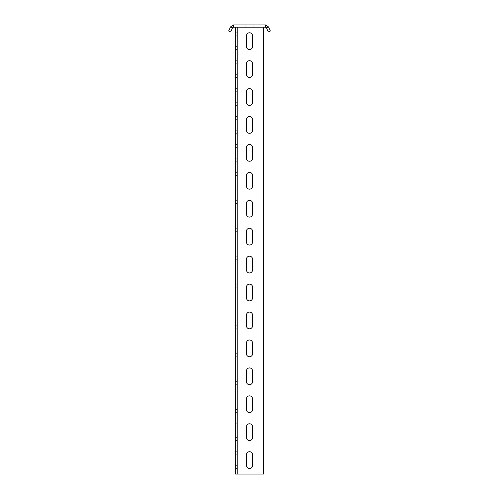 <?xml version="1.0" encoding="UTF-8"?>
<svg xmlns="http://www.w3.org/2000/svg" width="499" height="499" viewBox="0 0 499 499"><rect width="100%" height="100%" fill="white"/><g stroke="black" fill="none" stroke-linecap="round" stroke-linejoin="round"><path stroke-width="0.37" stroke-dasharray="2.5 1.87" d="M232.565 27.832L230.544 26.884L228.629 30.988L230.657 31.936L232.565 27.832L233.582 27.183L265.418 27.183L266.435 27.832L268.343 31.936L270.371 30.988L268.456 26.884L266.435 27.832M245.87 27.183L253.13 27.183L245.87 27.183L253.13 27.183L245.87 27.183L253.13 27.183L245.87 27.183L245.87 24.95L253.13 24.95L245.87 24.95L253.13 24.95L245.87 24.95L253.13 24.95L245.87 24.95L245.87 27.183M230.544 26.884L233.582 24.95L233.582 27.183M233.582 24.95L265.418 24.95L265.418 27.183M265.418 24.95L268.456 26.884M253.13 27.183L253.13 24.95L253.13 27.183M263.466 27.183L235.534 27.183L263.466 27.183L236.931 27.183L263.466 27.183L263.466 474.05L237.767 474.05L263.466 474.05L263.466 27.183L263.466 474.05L235.534 474.05L235.534 27.183M246.425 46.457A3.075 3.075 0 0 0 249.5 49.526A3.075 3.075 0 0 0 252.575 46.457L252.575 35.841A3.075 3.075 0 0 0 249.5 32.772A3.075 3.075 0 0 0 246.425 35.841L246.425 46.457A3.075 3.075 0 0 0 249.5 49.526A3.075 3.075 0 0 0 252.575 46.457L252.575 35.841A3.075 3.075 0 0 0 249.5 32.772A3.075 3.075 0 0 0 246.425 35.841L246.425 46.457L246.425 35.841M246.425 74.382A3.075 3.075 0 0 0 249.5 77.457A3.075 3.075 0 0 0 252.575 74.382L252.575 63.772A3.075 3.075 0 0 0 249.5 60.697A3.075 3.075 0 0 0 246.425 63.772L246.425 74.382A3.075 3.075 0 0 0 249.5 77.457A3.075 3.075 0 0 0 252.575 74.382L252.575 63.772A3.075 3.075 0 0 0 249.5 60.697A3.075 3.075 0 0 0 246.425 63.772L246.425 74.382L246.425 63.772M246.425 102.314A3.075 3.075 0 0 0 249.5 105.389A3.075 3.075 0 0 0 252.575 102.314L252.575 91.697A3.075 3.075 0 0 0 249.5 88.629A3.075 3.075 0 0 0 246.425 91.697L246.425 102.314A3.075 3.075 0 0 0 249.5 105.389A3.075 3.075 0 0 0 252.575 102.314L252.575 91.697A3.075 3.075 0 0 0 249.5 88.629A3.075 3.075 0 0 0 246.425 91.697L246.425 102.314L246.425 91.697M246.425 130.245A3.075 3.075 0 0 0 249.5 133.314A3.075 3.075 0 0 0 252.575 130.245L252.575 119.629A3.075 3.075 0 0 0 249.5 116.56A3.075 3.075 0 0 0 246.425 119.629L246.425 130.245A3.075 3.075 0 0 0 249.5 133.314A3.075 3.075 0 0 0 252.575 130.245L252.575 119.629A3.075 3.075 0 0 0 249.5 116.56A3.075 3.075 0 0 0 246.425 119.629L246.425 130.245L246.425 119.629M246.425 158.171A3.075 3.075 0 0 0 249.5 161.246A3.075 3.075 0 0 0 252.575 158.171L252.575 147.561A3.075 3.075 0 0 0 249.5 144.485A3.075 3.075 0 0 0 246.425 147.561L246.425 158.171A3.075 3.075 0 0 0 249.5 161.246A3.075 3.075 0 0 0 252.575 158.171L252.575 147.561A3.075 3.075 0 0 0 249.5 144.485A3.075 3.075 0 0 0 246.425 147.561L246.425 158.171L246.425 147.561M246.425 186.102A3.075 3.075 0 0 0 249.5 189.171A3.075 3.075 0 0 0 252.575 186.102L252.575 175.486A3.075 3.075 0 0 0 249.5 172.417A3.075 3.075 0 0 0 246.425 175.486L246.425 186.102A3.075 3.075 0 0 0 249.5 189.171A3.075 3.075 0 0 0 252.575 186.102L252.575 175.486A3.075 3.075 0 0 0 249.5 172.417A3.075 3.075 0 0 0 246.425 175.486L246.425 186.102L246.425 175.486M246.425 214.027A3.075 3.075 0 0 0 249.5 217.102A3.075 3.075 0 0 0 252.575 214.027L252.575 203.417A3.075 3.075 0 0 0 249.5 200.342A3.075 3.075 0 0 0 246.425 203.417L246.425 214.027A3.075 3.075 0 0 0 249.5 217.102A3.075 3.075 0 0 0 252.575 214.027L252.575 203.417A3.075 3.075 0 0 0 249.5 200.342A3.075 3.075 0 0 0 246.425 203.417L246.425 214.027L246.425 203.417M246.425 241.959A3.075 3.075 0 0 0 249.5 245.034A3.075 3.075 0 0 0 252.575 241.959L252.575 231.349A3.075 3.075 0 0 0 249.5 228.274A3.075 3.075 0 0 0 246.425 231.349L246.425 241.959A3.075 3.075 0 0 0 249.5 245.034A3.075 3.075 0 0 0 252.575 241.959L252.575 231.349A3.075 3.075 0 0 0 249.5 228.274A3.075 3.075 0 0 0 246.425 231.349L246.425 241.959L246.425 231.349M246.425 269.89A3.075 3.075 0 0 0 249.5 272.959A3.075 3.075 0 0 0 252.575 269.89L252.575 259.274A3.075 3.075 0 0 0 249.5 256.205A3.075 3.075 0 0 0 246.425 259.274L246.425 269.89A3.075 3.075 0 0 0 249.5 272.959A3.075 3.075 0 0 0 252.575 269.89L252.575 259.274A3.075 3.075 0 0 0 249.5 256.205A3.075 3.075 0 0 0 246.425 259.274L246.425 269.89L246.425 259.274M246.425 297.816A3.075 3.075 0 0 0 249.5 300.891A3.075 3.075 0 0 0 252.575 297.816L252.575 287.206A3.075 3.075 0 0 0 249.5 284.131A3.075 3.075 0 0 0 246.425 287.206L246.425 297.816A3.075 3.075 0 0 0 249.5 300.891A3.075 3.075 0 0 0 252.575 297.816L252.575 287.206A3.075 3.075 0 0 0 249.5 284.131A3.075 3.075 0 0 0 246.425 287.206L246.425 297.816L246.425 287.206M246.425 325.747A3.075 3.075 0 0 0 249.5 328.816A3.075 3.075 0 0 0 252.575 325.747L252.575 315.131A3.075 3.075 0 0 0 249.5 312.062A3.075 3.075 0 0 0 246.425 315.131L246.425 325.747A3.075 3.075 0 0 0 249.5 328.816A3.075 3.075 0 0 0 252.575 325.747L252.575 315.131A3.075 3.075 0 0 0 249.5 312.062A3.075 3.075 0 0 0 246.425 315.131L246.425 325.747L246.425 315.131M246.425 353.672A3.075 3.075 0 0 0 249.5 356.748A3.075 3.075 0 0 0 252.575 353.672L252.575 343.062A3.075 3.075 0 0 0 249.5 339.987A3.075 3.075 0 0 0 246.425 343.062L246.425 353.672A3.075 3.075 0 0 0 249.5 356.748A3.075 3.075 0 0 0 252.575 353.672L252.575 343.062A3.075 3.075 0 0 0 249.5 339.987A3.075 3.075 0 0 0 246.425 343.062L246.425 353.672L246.425 343.062M246.425 381.604A3.075 3.075 0 0 0 249.5 384.679A3.075 3.075 0 0 0 252.575 381.604L252.575 370.994A3.075 3.075 0 0 0 249.5 367.919A3.075 3.075 0 0 0 246.425 370.994L246.425 381.604A3.075 3.075 0 0 0 249.5 384.679A3.075 3.075 0 0 0 252.575 381.604L252.575 370.994A3.075 3.075 0 0 0 249.5 367.919A3.075 3.075 0 0 0 246.425 370.994L246.425 381.604L246.425 370.994M246.425 409.536A3.075 3.075 0 0 0 249.5 412.604A3.075 3.075 0 0 0 252.575 409.536L252.575 398.919A3.075 3.075 0 0 0 249.5 395.85A3.075 3.075 0 0 0 246.425 398.919L246.425 409.536A3.075 3.075 0 0 0 249.5 412.604A3.075 3.075 0 0 0 252.575 409.536L252.575 398.919A3.075 3.075 0 0 0 249.5 395.85A3.075 3.075 0 0 0 246.425 398.919L246.425 409.536L246.425 398.919M246.425 437.461A3.075 3.075 0 0 0 249.5 440.536A3.075 3.075 0 0 0 252.575 437.461L252.575 426.851A3.075 3.075 0 0 0 249.5 423.776A3.075 3.075 0 0 0 246.425 426.851L246.425 437.461A3.075 3.075 0 0 0 249.5 440.536A3.075 3.075 0 0 0 252.575 437.461L252.575 426.851A3.075 3.075 0 0 0 249.5 423.776A3.075 3.075 0 0 0 246.425 426.851L246.425 437.461L246.425 426.851M246.425 465.392A3.075 3.075 0 0 0 249.5 468.461A3.075 3.075 0 0 0 252.575 465.392L252.575 454.776A3.075 3.075 0 0 0 249.5 451.707A3.075 3.075 0 0 0 246.425 454.776L246.425 465.392A3.075 3.075 0 0 0 249.5 468.461A3.075 3.075 0 0 0 252.575 465.392L252.575 454.776A3.075 3.075 0 0 0 249.5 451.707A3.075 3.075 0 0 0 246.425 454.776L246.425 465.392L246.425 454.776M236.931 27.183L236.931 474.05L236.931 27.183M236.931 35.841L236.931 46.457L236.931 32.772L236.931 35.841L235.534 35.841L235.534 49.526L235.534 32.772L235.534 35.841L236.931 35.841M236.931 46.457L236.931 49.526L236.931 46.457L235.534 46.457L236.931 46.457M236.931 74.382L236.931 63.772L236.931 74.382L235.534 74.382L235.534 77.457L235.534 60.697L235.534 74.382L236.931 74.382M236.931 63.772L236.931 60.697L236.931 63.772L235.534 63.772L236.931 63.772M236.931 102.314L236.931 91.697L236.931 102.314L235.534 102.314L235.534 105.389L235.534 88.629L235.534 102.314L236.931 102.314M236.931 91.697L236.931 88.629L236.931 91.697L235.534 91.697L236.931 91.697M236.931 130.245L236.931 119.629L236.931 130.245L235.534 130.245L235.534 133.314L235.534 116.56L235.534 130.245L236.931 130.245M236.931 119.629L236.931 116.56L236.931 119.629L235.534 119.629L236.931 119.629M236.931 158.171L236.931 147.561L236.931 158.171L235.534 158.171L235.534 161.246L235.534 144.485L235.534 158.171L236.931 158.171M236.931 147.561L236.931 144.485L236.931 147.561L235.534 147.561L236.931 147.561M236.931 186.102L236.931 175.486L236.931 186.102L235.534 186.102L235.534 189.171L235.534 172.417L235.534 186.102L236.931 186.102M236.931 175.486L236.931 172.417L236.931 175.486L235.534 175.486L236.931 175.486M236.931 214.027L236.931 203.417L236.931 214.027L235.534 214.027L235.534 217.102L235.534 200.342L235.534 214.027L236.931 214.027M236.931 203.417L236.931 200.342L236.931 203.417L235.534 203.417L236.931 203.417M236.931 241.959L236.931 231.349L236.931 241.959L235.534 241.959L235.534 245.034L235.534 228.274L235.534 241.959L236.931 241.959M236.931 231.349L236.931 228.274L236.931 231.349L235.534 231.349L236.931 231.349M236.931 269.89L236.931 259.274L236.931 269.89L235.534 269.89L235.534 272.959L235.534 256.205L235.534 269.89L236.931 269.89M236.931 259.274L236.931 256.205L236.931 259.274L235.534 259.274L236.931 259.274M236.931 297.816L236.931 287.206L236.931 297.816L235.534 297.816L235.534 300.891L235.534 284.131L235.534 297.816L236.931 297.816M236.931 287.206L236.931 284.131L236.931 287.206L235.534 287.206L236.931 287.206M236.931 325.747L236.931 315.131L236.931 325.747L235.534 325.747L235.534 328.816L235.534 312.062L235.534 325.747L236.931 325.747M236.931 315.131L236.931 312.062L236.931 315.131L235.534 315.131L236.931 315.131M236.931 353.672L236.931 343.062L236.931 353.672L235.534 353.672L235.534 356.748L235.534 339.987L235.534 353.672L236.931 353.672M236.931 343.062L236.931 339.987L236.931 343.062L235.534 343.062L236.931 343.062M236.931 381.604L236.931 370.994L236.931 381.604L235.534 381.604L235.534 384.679L235.534 367.919L235.534 381.604L236.931 381.604M236.931 370.994L236.931 367.919L236.931 370.994L235.534 370.994L236.931 370.994M236.931 409.536L236.931 398.919L236.931 409.536L235.534 409.536L235.534 412.604L235.534 395.85L235.534 409.536L236.931 409.536M236.931 398.919L236.931 395.85L236.931 398.919L235.534 398.919L236.931 398.919M236.931 437.461L236.931 426.851L236.931 437.461L235.534 437.461L235.534 440.536L235.534 423.776L235.534 437.461L236.931 437.461M236.931 426.851L236.931 423.776L236.931 426.851L235.534 426.851L236.931 426.851M236.931 465.392L236.931 454.776L236.931 465.392L235.534 465.392L235.534 468.461L235.534 451.707L235.534 465.392L236.931 465.392M236.931 454.776L236.931 451.707L236.931 454.776L235.534 454.776L236.931 454.776M252.575 46.457L252.575 35.841M252.575 74.382L252.575 63.772M252.575 102.314L252.575 91.697M252.575 130.245L252.575 119.629M252.575 158.171L252.575 147.561M252.575 186.102L252.575 175.486M252.575 214.027L252.575 203.417M252.575 241.959L252.575 231.349M252.575 269.89L252.575 259.274M252.575 297.816L252.575 287.206M252.575 325.747L252.575 315.131M252.575 353.672L252.575 343.062M252.575 381.604L252.575 370.994M252.575 409.536L252.575 398.919M252.575 437.461L252.575 426.851M252.575 465.392L252.575 454.776M237.767 27.183L237.767 474.05M236.931 32.772L235.534 32.772M236.931 49.526L235.534 49.526M236.931 77.457L235.534 77.457M236.931 60.697L235.534 60.697M236.931 105.389L235.534 105.389M236.931 88.629L235.534 88.629M236.931 133.314L235.534 133.314M236.931 116.56L235.534 116.56M236.931 161.246L235.534 161.246M236.931 144.485L235.534 144.485M236.931 189.171L235.534 189.171M236.931 172.417L235.534 172.417M236.931 217.102L235.534 217.102M236.931 200.342L235.534 200.342M236.931 245.034L235.534 245.034M236.931 228.274L235.534 228.274M236.931 272.959L235.534 272.959M236.931 256.205L235.534 256.205M236.931 300.891L235.534 300.891M236.931 284.131L235.534 284.131M236.931 328.816L235.534 328.816M236.931 312.062L235.534 312.062M236.931 356.748L235.534 356.748M236.931 339.987L235.534 339.987M236.931 384.679L235.534 384.679M236.931 367.919L235.534 367.919M236.931 412.604L235.534 412.604M236.931 395.85L235.534 395.85M236.931 440.536L235.534 440.536M236.931 423.776L235.534 423.776M236.931 468.461L235.534 468.461M236.931 451.707L235.534 451.707"/><path stroke-width="0.75" d="M265.418 27.183L265.418 24.95L268.456 26.884L270.371 30.988L268.343 31.936L266.435 27.832L265.418 27.183L233.582 27.183L232.565 27.832L230.657 31.936L228.629 30.988L230.544 26.884L232.565 27.832M268.456 26.884L266.435 27.832M265.418 24.95L233.582 24.95L230.544 26.884M233.582 24.95L233.582 27.183M263.466 27.183L263.466 474.05L235.534 474.05L235.534 27.183M246.425 46.457A3.075 3.075 0 0 0 249.5 49.526A3.075 3.075 0 0 0 252.575 46.457L252.575 35.841A3.075 3.075 0 0 0 249.5 32.772A3.075 3.075 0 0 0 246.425 35.841L246.425 46.457A3.075 3.075 0 0 0 249.5 49.526A3.075 3.075 0 0 0 252.575 46.457M246.425 74.382A3.075 3.075 0 0 0 249.5 77.457A3.075 3.075 0 0 0 252.575 74.382L252.575 63.772A3.075 3.075 0 0 0 249.5 60.697A3.075 3.075 0 0 0 246.425 63.772L246.425 74.382A3.075 3.075 0 0 0 249.5 77.457A3.075 3.075 0 0 0 252.575 74.382M246.425 102.314A3.075 3.075 0 0 0 249.5 105.389A3.075 3.075 0 0 0 252.575 102.314L252.575 91.697A3.075 3.075 0 0 0 249.5 88.629A3.075 3.075 0 0 0 246.425 91.697L246.425 102.314A3.075 3.075 0 0 0 249.5 105.389A3.075 3.075 0 0 0 252.575 102.314M246.425 130.245A3.075 3.075 0 0 0 249.5 133.314A3.075 3.075 0 0 0 252.575 130.245L252.575 119.629A3.075 3.075 0 0 0 249.5 116.56A3.075 3.075 0 0 0 246.425 119.629L246.425 130.245A3.075 3.075 0 0 0 249.5 133.314A3.075 3.075 0 0 0 252.575 130.245M246.425 158.171A3.075 3.075 0 0 0 249.5 161.246A3.075 3.075 0 0 0 252.575 158.171L252.575 147.561A3.075 3.075 0 0 0 249.5 144.485A3.075 3.075 0 0 0 246.425 147.561L246.425 158.171A3.075 3.075 0 0 0 249.5 161.246A3.075 3.075 0 0 0 252.575 158.171M246.425 186.102A3.075 3.075 0 0 0 249.5 189.171A3.075 3.075 0 0 0 252.575 186.102L252.575 175.486A3.075 3.075 0 0 0 249.5 172.417A3.075 3.075 0 0 0 246.425 175.486L246.425 186.102A3.075 3.075 0 0 0 249.5 189.171A3.075 3.075 0 0 0 252.575 186.102M246.425 214.027A3.075 3.075 0 0 0 249.5 217.102A3.075 3.075 0 0 0 252.575 214.027L252.575 203.417A3.075 3.075 0 0 0 249.5 200.342A3.075 3.075 0 0 0 246.425 203.417L246.425 214.027A3.075 3.075 0 0 0 249.5 217.102A3.075 3.075 0 0 0 252.575 214.027M246.425 241.959A3.075 3.075 0 0 0 249.5 245.034A3.075 3.075 0 0 0 252.575 241.959L252.575 231.349A3.075 3.075 0 0 0 249.5 228.274A3.075 3.075 0 0 0 246.425 231.349L246.425 241.959A3.075 3.075 0 0 0 249.5 245.034A3.075 3.075 0 0 0 252.575 241.959M246.425 269.89A3.075 3.075 0 0 0 249.5 272.959A3.075 3.075 0 0 0 252.575 269.89L252.575 259.274A3.075 3.075 0 0 0 249.5 256.205A3.075 3.075 0 0 0 246.425 259.274L246.425 269.89A3.075 3.075 0 0 0 249.5 272.959A3.075 3.075 0 0 0 252.575 269.89M246.425 297.816A3.075 3.075 0 0 0 249.5 300.891A3.075 3.075 0 0 0 252.575 297.816L252.575 287.206A3.075 3.075 0 0 0 249.5 284.131A3.075 3.075 0 0 0 246.425 287.206L246.425 297.816A3.075 3.075 0 0 0 249.5 300.891A3.075 3.075 0 0 0 252.575 297.816M246.425 325.747A3.075 3.075 0 0 0 249.5 328.816A3.075 3.075 0 0 0 252.575 325.747L252.575 315.131A3.075 3.075 0 0 0 249.5 312.062A3.075 3.075 0 0 0 246.425 315.131L246.425 325.747A3.075 3.075 0 0 0 249.5 328.816A3.075 3.075 0 0 0 252.575 325.747M246.425 353.672A3.075 3.075 0 0 0 249.5 356.748A3.075 3.075 0 0 0 252.575 353.672L252.575 343.062A3.075 3.075 0 0 0 249.5 339.987A3.075 3.075 0 0 0 246.425 343.062L246.425 353.672A3.075 3.075 0 0 0 249.5 356.748A3.075 3.075 0 0 0 252.575 353.672M246.425 381.604A3.075 3.075 0 0 0 249.5 384.679A3.075 3.075 0 0 0 252.575 381.604L252.575 370.994A3.075 3.075 0 0 0 249.5 367.919A3.075 3.075 0 0 0 246.425 370.994L246.425 381.604A3.075 3.075 0 0 0 249.5 384.679A3.075 3.075 0 0 0 252.575 381.604M246.425 409.536A3.075 3.075 0 0 0 249.5 412.604A3.075 3.075 0 0 0 252.575 409.536L252.575 398.919A3.075 3.075 0 0 0 249.5 395.85A3.075 3.075 0 0 0 246.425 398.919L246.425 409.536A3.075 3.075 0 0 0 249.5 412.604A3.075 3.075 0 0 0 252.575 409.536M246.425 437.461A3.075 3.075 0 0 0 249.5 440.536A3.075 3.075 0 0 0 252.575 437.461L252.575 426.851A3.075 3.075 0 0 0 249.5 423.776A3.075 3.075 0 0 0 246.425 426.851L246.425 437.461A3.075 3.075 0 0 0 249.5 440.536A3.075 3.075 0 0 0 252.575 437.461M246.425 465.392A3.075 3.075 0 0 0 249.5 468.461A3.075 3.075 0 0 0 252.575 465.392L252.575 454.776A3.075 3.075 0 0 0 249.5 451.707A3.075 3.075 0 0 0 246.425 454.776L246.425 465.392A3.075 3.075 0 0 0 249.5 468.461A3.075 3.075 0 0 0 252.575 465.392M252.575 35.841A3.075 3.075 0 0 0 249.5 32.772A3.075 3.075 0 0 0 246.425 35.841M252.575 63.772A3.075 3.075 0 0 0 249.5 60.697A3.075 3.075 0 0 0 246.425 63.772M252.575 91.697A3.075 3.075 0 0 0 249.5 88.629A3.075 3.075 0 0 0 246.425 91.697M252.575 119.629A3.075 3.075 0 0 0 249.5 116.56A3.075 3.075 0 0 0 246.425 119.629M252.575 147.561A3.075 3.075 0 0 0 249.5 144.485A3.075 3.075 0 0 0 246.425 147.561M252.575 175.486A3.075 3.075 0 0 0 249.5 172.417A3.075 3.075 0 0 0 246.425 175.486M252.575 203.417A3.075 3.075 0 0 0 249.5 200.342A3.075 3.075 0 0 0 246.425 203.417M252.575 231.349A3.075 3.075 0 0 0 249.5 228.274A3.075 3.075 0 0 0 246.425 231.349M252.575 259.274A3.075 3.075 0 0 0 249.5 256.205A3.075 3.075 0 0 0 246.425 259.274M252.575 287.206A3.075 3.075 0 0 0 249.5 284.131A3.075 3.075 0 0 0 246.425 287.206M252.575 315.131A3.075 3.075 0 0 0 249.5 312.062A3.075 3.075 0 0 0 246.425 315.131M252.575 343.062A3.075 3.075 0 0 0 249.5 339.987A3.075 3.075 0 0 0 246.425 343.062M252.575 370.994A3.075 3.075 0 0 0 249.5 367.919A3.075 3.075 0 0 0 246.425 370.994M252.575 398.919A3.075 3.075 0 0 0 249.5 395.85A3.075 3.075 0 0 0 246.425 398.919M252.575 426.851A3.075 3.075 0 0 0 249.5 423.776A3.075 3.075 0 0 0 246.425 426.851M252.575 454.776A3.075 3.075 0 0 0 249.5 451.707A3.075 3.075 0 0 0 246.425 454.776M237.767 27.183L237.767 474.05"/></g></svg>
